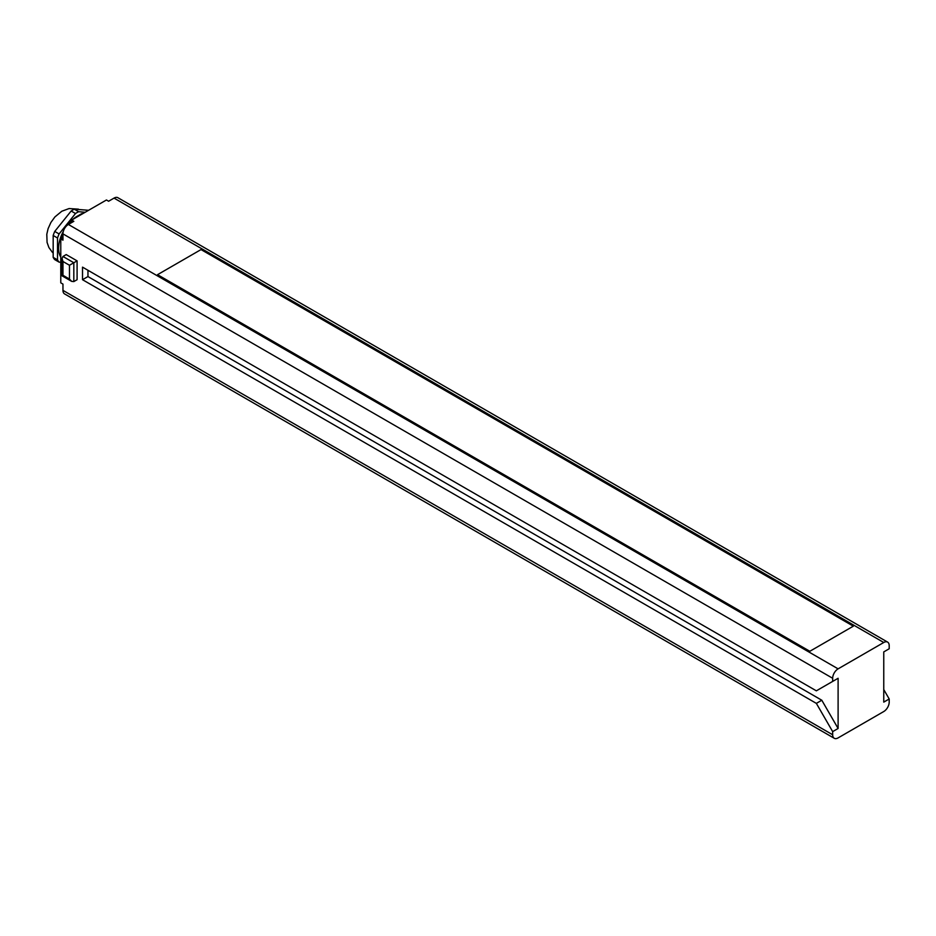 <?xml version="1.0" encoding="UTF-8"?>
<svg xmlns="http://www.w3.org/2000/svg" width="936" height="936" viewBox="0 0 936 936"><rect width="100%" height="100%" fill="white"/><g stroke="black" fill="none" stroke-linecap="round" stroke-linejoin="round"><path stroke-width="1.4" d="M838.106 728.477L832.666 731.624L832.666 734.76A7.687 4.434 120 0 0 834.257 738.282A7.687 4.434 120 0 0 838.106 737.896L883.76 711.535A7.687 4.434 120 0 0 889.2 702.117L889.2 698.981L883.76 702.117L883.76 651.912L889.2 648.765L889.2 645.629A7.687 4.434 120 0 0 887.609 642.108A7.687 4.434 120 0 0 883.76 642.494L838.106 668.854A7.687 4.434 120 0 0 832.666 678.272L832.666 681.408L838.106 678.272L838.106 728.477L821.796 700.233L87.961 276.565L87.961 270.282M821.796 687.679L838.106 678.272M832.666 731.624L816.356 703.381L821.796 700.233M832.666 678.272L62.958 233.883L62.958 240.154L60.782 238.902L60.782 282.836L62.958 284.088L62.958 290.371A7.687 4.434 -60 0 0 64.549 293.892L834.257 738.282M816.356 703.381L82.52 279.7L82.52 267.146L816.356 690.827L832.666 681.408M77.091 260.875L73.827 262.747L62.958 256.476L66.222 254.592L77.091 260.875L77.091 279.7L73.827 281.584L71.651 281.362L69.475 279.068L69.475 265.262L62.958 261.495L62.958 275.301L69.475 279.068M883.76 642.494L114.052 198.104A7.687 4.434 -60 0 1 117.901 197.718L887.609 642.108M114.052 198.104L108.611 201.24L106.447 199.988L71.651 220.065L73.827 221.329L68.386 224.464A7.687 4.434 -60 0 0 62.958 233.883M889.2 698.981L883.76 689.563M71.651 220.065L71.651 222.581M60.782 238.902L62.958 237.65M85.153 212.273L78.671 211.7A30.748 17.749 120 0 0 75.512 213.513L59.097 233.941A30.748 17.749 120 0 0 57.517 238.001L57.517 259.892A30.748 17.749 120 0 0 59.097 262.127L60.782 262.279M88.616 210.284L74.318 209.184L78.671 211.7M81.923 213.572A30.748 17.749 -60 0 0 78.776 215.397L79.256 215.678M62.958 235.076L62.361 235.825A30.748 17.749 120 0 0 61.214 238.645M62.361 235.825L62.958 236.164M78.776 215.397L77.934 216.45M78.741 215.432A26.138 15.093 -60 0 0 77.091 216.31A26.138 15.093 120 0 0 72.645 219.504M71.651 220.381A26.138 15.093 120 0 0 67.24 225.272M63.355 231.297A26.138 15.093 120 0 0 60.782 257.107M74.318 209.184A30.748 17.749 -60 0 0 72.739 210.027A30.748 17.749 120 0 0 71.159 211.009L75.512 213.513M71.159 211.009L54.744 231.426A30.748 17.749 120 0 0 53.176 235.486L57.517 238.001M54.744 231.426L59.097 233.941M53.176 235.486L53.176 257.377A30.748 17.749 120 0 0 54.744 259.623L59.097 262.127M53.176 257.377L57.517 259.892M82.52 279.7L87.961 276.565M62.958 256.476L62.057 258.465L62.958 261.495M73.827 281.584L73.827 262.747L69.475 265.262M157.541 274.681L809.839 651.28L853.328 626.172L201.029 249.573L157.541 274.681M832.666 734.76L62.958 290.371M838.106 668.854L68.386 224.464M78.413 209.137L69.077 208.564L61.811 211.232L54.896 216.941L50.872 222.522L48.099 228.676L46.8 234.246L47.069 242.377L48.894 247.513L52.521 252.509M62.057 258.465L62.057 275.827L71.651 281.362"/></g></svg>
